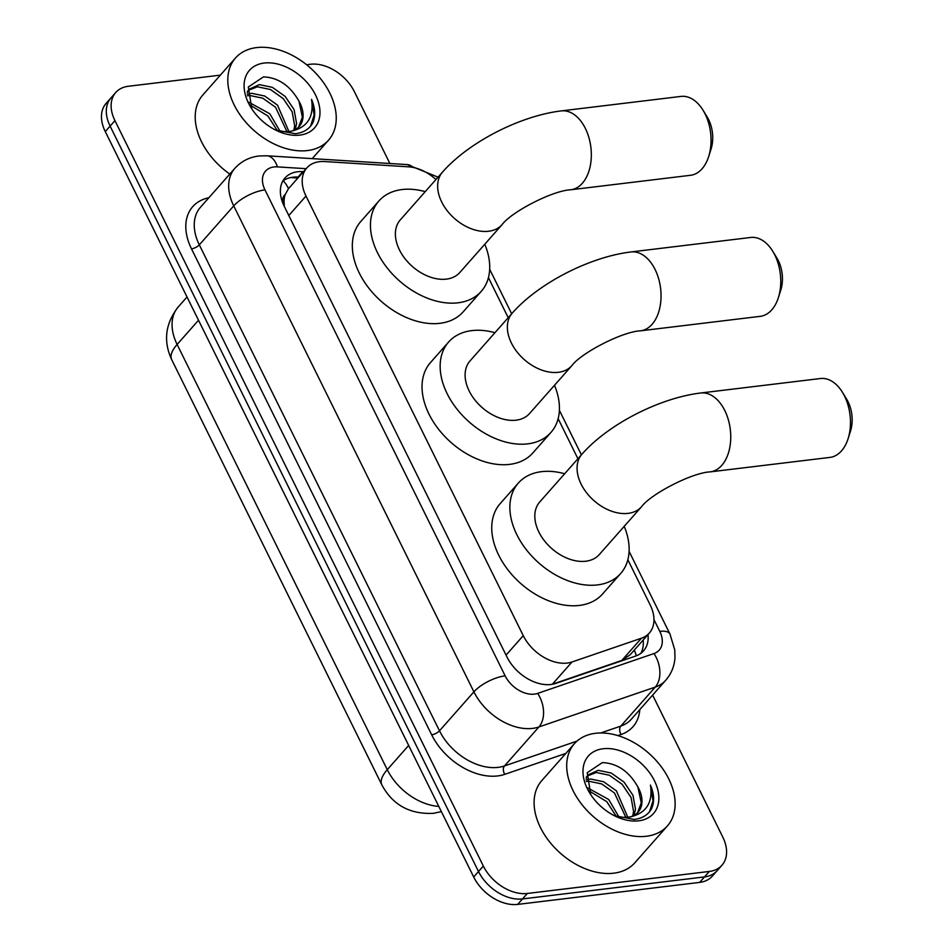 <?xml version="1.0" encoding="UTF-8"?>
<svg xmlns="http://www.w3.org/2000/svg" width="952" height="952" viewBox="0 0 952 952"><rect width="100%" height="100%" fill="white"/><g stroke="black" fill="none" stroke-linecap="round" stroke-linejoin="round"><path stroke-width="1.43" d="M435.945 179.523A37.247 25.252 41.5 0 0 408.479 166.814L324.68 161.554A37.247 25.252 41.5 0 0 319.467 161.685A37.247 25.252 41.5 0 0 306.818 167.921A37.247 25.252 41.5 0 0 305.997 196.052L523.255 635.65A37.247 25.252 41.5 0 0 572.009 661.985L641.458 638.197A37.247 25.252 41.5 0 0 649.347 633.032A37.247 25.252 41.5 0 0 650.168 604.913L627.856 559.764M306.818 167.921L288.48 188.674L285.207 194.517A12.412 8.413 41.5 0 0 284.041 204.704A37.247 14.137 153.7 0 0 283.517 204.763M284.041 204.704L284.315 205.239A37.247 25.252 -138.5 0 1 285.207 194.517M572.009 661.985L552.386 684.214L621.834 660.426L630.2 654.726L649.347 633.032M577.923 458.733L558.146 418.702M508.213 317.682L488.435 277.651M652.62 695.103L722.794 837.094A37.247 25.252 -138.5 0 1 721.973 865.213A37.247 25.252 -138.5 0 1 709.323 871.449L527.337 893.464L522.505 898.926A37.247 25.252 -138.5 0 1 478.511 871.52L110.099 126.092A37.247 25.252 -138.5 0 1 110.92 97.973A37.247 25.252 -138.5 0 0 110.099 126.092L478.511 871.52A37.247 25.252 -138.5 0 0 522.505 898.926L704.492 876.923L522.505 898.926L517.674 904.4A37.247 25.252 -138.5 0 1 473.68 876.982L105.267 131.566A37.247 25.252 -138.5 0 1 106.088 103.435L115.751 92.499A37.247 25.252 -138.5 0 1 128.401 86.263L220.352 75.137M721.973 865.213L717.142 870.687A37.247 25.252 -138.5 0 1 704.492 876.923A37.247 25.252 -138.5 0 0 717.142 870.687L712.31 876.161A37.247 25.252 -138.5 0 1 699.661 882.397L517.674 904.4M303.51 171.657L302.843 171.622A37.247 25.252 41.5 0 0 297.619 171.753A37.247 25.252 41.5 0 0 284.981 177.988A37.247 25.252 41.5 0 0 284.16 206.108L507.023 657.058A37.247 25.252 41.5 0 0 555.789 683.405L635.65 656.047A37.247 25.252 41.5 0 0 643.54 650.882A37.247 25.252 41.5 0 0 647.991 634.579M282.851 180.975A37.247 25.252 -138.5 0 1 292.788 177.227A37.247 25.252 -138.5 0 1 298.012 177.084L298.678 177.131M306.556 64.724L310.388 64.26A37.247 25.252 -138.5 0 1 354.382 91.666L389.88 163.494M527.337 893.464A37.247 25.252 -138.5 0 1 483.342 866.046L114.93 120.63A37.247 25.252 -138.5 0 1 115.751 92.499M643.159 640.053A37.247 25.252 -138.5 0 1 640.827 653.358M307.472 150.559A62.07 42.09 -138.5 0 1 242.712 118.464A62.07 42.09 -138.5 0 1 235.501 57.989A62.07 42.09 -138.5 0 1 256.588 47.6A62.07 42.09 -138.5 0 1 321.348 79.694A62.07 42.09 -138.5 0 1 328.547 140.17A62.07 42.09 -138.5 0 1 307.472 150.559M229.813 174.049A62.07 42.09 -138.5 0 1 202.895 94.914L235.501 57.989M275.449 129.984L295.322 133.708C303.105 132.816 308.817 129.412 312.446 123.498C315.731 116.596 315.433 108.564 311.53 99.389C314.208 117.132 307.222 127.782 290.586 131.34A31.035 21.051 -138.5 0 0 299.249 126.461A31.035 21.051 -138.5 0 0 298.976 101.209C290.134 85.632 278.293 77.529 263.442 76.886L248.317 87.025L251.84 108.814M264.216 63.046A43.447 29.464 -138.5 0 1 315.552 95.021A43.447 29.464 -138.5 0 1 299.832 135.113A43.447 29.464 -138.5 0 1 276.58 130.543A43.447 29.464 -138.5 0 1 251.483 108.373A43.447 29.464 -138.5 0 1 264.216 63.046M293.799 130.329L294.68 125.795L292.169 111.812L283.244 98.603L270.463 89.524L257.421 86.799L248.567 90.214M295.156 129.686L296.607 123.617L294.085 109.635L285.16 96.438L272.379 87.346L259.337 84.621L249.46 89.071L247.294 92.606M287.087 131.959L275.568 107.29L262.788 98.199L249.757 95.474L247.401 95.795M288.98 131.697L277.484 105.113L264.704 96.033L251.673 93.308L247.294 94.165M277.484 130.852L267.905 115.977L249.924 105.006M280.388 131.84L269.821 113.8L248.841 102.197M249.46 89.071L247.365 91.451M280.09 131.804L290.586 131.34M298.583 127.163L302.355 117.108L298.976 101.209M310.602 126.104L314.124 115.073L311.53 99.389M646.36 836.261A62.07 42.09 -138.5 0 1 581.601 804.166A62.07 42.09 -138.5 0 1 574.401 743.691A62.07 42.09 -138.5 0 1 595.476 733.302A62.07 42.09 -138.5 0 1 660.236 765.408A62.07 42.09 -138.5 0 1 667.447 825.872A62.07 42.09 -138.5 0 1 646.36 836.261M667.447 825.872L634.829 862.798A62.07 42.09 -138.5 0 1 613.754 873.186A62.07 42.09 -138.5 0 1 548.995 841.092A62.07 42.09 -138.5 0 1 541.783 780.616L574.401 743.691M614.349 815.686L634.222 819.422C642.005 818.518 647.717 815.114 651.335 809.2C654.631 802.31 654.333 794.265 650.43 785.091C653.108 802.833 646.122 813.484 629.474 817.054A31.035 21.051 -138.5 0 0 638.149 812.163A31.035 21.051 -138.5 0 0 637.864 786.911C629.034 771.334 617.193 763.23 602.342 762.6L587.217 772.726L590.728 794.515M603.116 748.748A43.447 29.464 -138.5 0 1 654.441 780.735A43.447 29.464 -138.5 0 1 638.732 820.814A43.447 29.464 -138.5 0 1 615.468 816.245A43.447 29.464 -138.5 0 1 590.371 794.075A43.447 29.464 -138.5 0 1 603.116 748.748M632.699 816.043L633.58 811.497L631.069 797.514L622.144 784.305L609.351 775.226L596.321 772.5L587.467 775.916M634.056 815.388L635.496 809.319L632.985 795.348L624.06 782.139L611.279 773.048L598.237 770.323L588.36 774.773L586.194 778.319M625.988 817.673L614.468 792.992L601.688 783.912L588.645 781.187L586.301 781.497M627.868 817.399L616.384 790.826L603.604 781.735L590.561 779.01L586.194 779.866M616.384 816.554L606.793 801.679L588.812 790.707M619.288 817.542L608.721 799.501L587.729 787.911M588.36 774.773L586.265 777.153M618.978 817.506L629.474 817.054M637.483 812.877L641.255 802.81L637.864 786.911M649.502 811.806L653.012 800.775L650.43 785.091M703.076 110.277L707.253 117.108A27.31 17.184 83.1 0 1 708.645 119.654A27.31 17.184 83.1 0 1 711.096 148.929L708.669 156.568A39.722 25.002 -96.9 0 0 705.111 113.966A39.722 25.002 -96.9 0 0 703.076 110.277A39.722 25.002 -96.9 0 0 681.013 96.414L561.287 110.896A39.722 25.002 83.1 0 1 585.385 128.449A39.722 25.002 83.1 0 1 570.819 189.769L690.545 175.287A39.722 25.002 -96.9 0 0 708.669 156.568M502.12 224.601A39.722 26.942 41.5 0 1 488.638 231.253A39.722 26.942 41.5 0 1 441.704 202.014A39.722 26.942 41.5 0 1 442.573 172.014L400.304 219.876A39.722 26.942 41.5 0 0 404.909 258.575A39.722 26.942 41.5 0 0 446.357 279.126A39.722 26.942 41.5 0 0 459.852 272.474L502.12 224.601C511.188 212.082 552.517 190.519 570.819 189.769M484.782 244.248A68.282 46.303 -138.5 0 1 481.248 291.371A68.282 46.303 -138.5 0 1 458.067 302.807A68.282 46.303 -138.5 0 1 386.833 267.488A68.282 46.303 -138.5 0 1 378.896 200.979A68.282 46.303 -138.5 0 1 402.089 189.543A68.282 46.303 -138.5 0 1 425.235 191.65M481.248 291.371L463.136 311.887A68.282 46.303 -138.5 0 1 439.943 323.311A68.282 46.303 -138.5 0 1 368.71 288.004A68.282 46.303 -138.5 0 1 360.784 221.495L378.896 200.979M772.786 251.328L776.963 258.17A27.31 17.184 83.1 0 1 778.355 260.705A27.31 17.184 83.1 0 1 780.807 289.991L778.391 297.619A39.722 25.002 -96.9 0 0 774.821 255.029A39.722 25.002 -96.9 0 0 772.786 251.328A39.722 25.002 -96.9 0 0 750.723 237.465L630.997 251.947A39.722 25.002 83.1 0 1 655.095 269.499A39.722 25.002 83.1 0 1 640.541 330.82L760.267 316.338A39.722 25.002 -96.9 0 0 778.391 297.619M571.843 365.663A39.722 26.942 41.5 0 1 558.348 372.303A39.722 26.942 41.5 0 1 511.414 343.065A39.722 26.942 41.5 0 1 512.295 313.065L470.014 360.927A39.722 26.942 41.5 0 0 474.632 399.626A39.722 26.942 41.5 0 0 516.067 420.177A39.722 26.942 41.5 0 0 529.562 413.525L571.843 365.663C580.898 353.132 622.227 331.582 640.541 330.82M554.492 385.298A68.282 46.303 -138.5 0 1 550.958 432.422A68.282 46.303 -138.5 0 1 527.777 443.858A68.282 46.303 -138.5 0 1 456.543 408.551A68.282 46.303 -138.5 0 1 448.618 342.03A68.282 46.303 -138.5 0 1 471.799 330.606A68.282 46.303 -138.5 0 1 494.945 332.7M550.958 432.422L532.846 452.938A68.282 46.303 -138.5 0 1 509.653 464.374A68.282 46.303 -138.5 0 1 438.42 429.055A68.282 46.303 -138.5 0 1 430.494 362.545L448.618 342.03M842.508 392.391L846.673 399.221A27.31 17.184 83.1 0 1 848.065 401.756A27.31 17.184 83.1 0 1 850.529 431.042L848.101 438.67A39.722 25.002 -96.9 0 0 844.531 396.08A39.722 25.002 -96.9 0 0 842.508 392.391A39.722 25.002 -96.9 0 0 820.434 378.527L700.708 392.998A39.722 25.002 83.1 0 1 724.805 410.55A39.722 25.002 83.1 0 1 710.251 471.871L829.977 457.4A39.722 25.002 -96.9 0 0 848.101 438.67M641.553 506.714A39.722 26.942 41.5 0 1 628.058 513.366A39.722 26.942 41.5 0 1 581.125 484.116A39.722 26.942 41.5 0 1 582.005 454.116L539.725 501.99A39.722 26.942 41.5 0 0 544.342 540.688A39.722 26.942 41.5 0 0 585.789 561.228A39.722 26.942 41.5 0 0 599.272 554.576L641.553 506.714C650.609 494.183 691.937 472.632 710.251 471.871M624.203 526.349A68.282 46.303 -138.5 0 1 620.68 573.485A68.282 46.303 -138.5 0 1 597.487 584.909A68.282 46.303 -138.5 0 1 526.254 549.601A68.282 46.303 -138.5 0 1 518.328 483.08A68.282 46.303 -138.5 0 1 541.51 471.656A68.282 46.303 -138.5 0 1 564.655 473.763M620.68 573.485L602.557 593.988A68.282 46.303 -138.5 0 1 579.375 605.424A68.282 46.303 -138.5 0 1 508.142 570.117A68.282 46.303 -138.5 0 1 500.205 503.596L518.328 483.08M288.504 188.651A37.247 20.623 -86.4 0 0 283.16 180.761M636.341 655.797A37.247 25.537 -108.9 0 0 634.258 650.121M288.801 215.521L305.997 196.052M621.834 660.426L641.458 638.197M506.059 655.119L523.255 635.65M441.383 811.639L433.35 813.329C409.8 814.424 392.629 804.94 381.847 784.876A43.447 16.493 -26.3 0 1 387.274 769.68A49.659 33.677 41.5 0 0 438.789 806.403M198.516 320.241L177.12 344.457A43.447 16.493 153.7 0 0 171.693 359.654C163.137 341.149 165.315 323.585 178.214 306.96A49.659 33.677 41.5 0 0 177.12 344.457L387.274 769.68L408.67 745.452M473.68 876.982L483.342 866.046M105.267 131.566L114.93 120.63M699.661 882.397L709.323 871.449M306.139 168.683L277.425 166.886A24.823 16.838 41.5 0 0 273.95 166.969A24.823 16.838 41.5 0 0 264.965 189.876L505.143 675.849A24.823 16.838 41.5 0 0 534.477 694.115A24.823 16.838 41.5 0 0 537.654 693.401L653.976 653.56A24.823 16.838 41.5 0 0 659.784 631.366L653.976 619.621M653.976 653.56A24.823 17.029 -108.9 0 1 655.238 687.106L620.823 726.09A49.659 33.677 41.5 0 0 631.343 719.2L665.757 680.228A49.659 33.677 -138.5 0 1 655.238 687.106L538.915 726.959A49.659 33.677 -138.5 0 1 532.573 728.387A49.659 33.677 -138.5 0 1 473.906 691.842L233.728 205.87A49.659 33.677 -138.5 0 1 234.823 168.373L200.396 207.346A49.659 33.677 41.5 0 0 199.313 244.854L439.491 730.815A49.659 33.677 41.5 0 0 498.158 767.36A49.659 33.677 41.5 0 0 504.5 765.932L577.019 741.096M565.797 753.425L504.81 774.321A55.859 37.89 -138.5 0 1 431.672 734.813L191.495 248.853A6.212 2.356 153.7 0 0 199.313 244.854L233.728 205.87A24.823 9.425 -26.3 0 1 264.965 189.876M504.81 774.321A6.212 4.26 71.1 0 1 504.5 765.932L538.915 726.959A24.823 17.029 -108.9 0 0 537.654 693.401M191.495 248.853A55.859 37.89 -138.5 0 1 208.869 197.754M639.803 709.621A55.859 37.89 -138.5 0 1 621.132 734.48L617.848 735.598M505.143 675.849A24.823 9.425 -26.3 0 0 473.906 691.842L439.491 730.815A6.212 2.356 153.7 0 1 431.672 734.813M600.688 732.981L620.823 726.09A6.212 4.26 71.1 0 0 621.132 734.48M659.784 631.366A24.823 9.425 -26.3 0 1 669.958 634.044L629.105 551.375M413.073 167.421A24.823 13.745 -86.4 0 0 407.266 164.589L266.905 155.783A24.823 13.745 -86.4 0 1 277.425 166.886M298.012 177.084L302.843 171.622M297.893 178.012L290.705 177.56M381.847 784.876L171.693 359.654M178.214 306.96L187.02 296.988M266.905 155.783L258.885 155.997C249.257 157.211 241.237 161.328 234.823 168.373M665.757 680.228C671.303 673.802 674.373 666.305 674.98 657.701L674.754 649.859L669.958 634.044M581.386 454.818L559.395 410.324M511.664 313.767L489.673 269.273M438.027 177.155L407.266 164.589M328.547 140.17L312.244 158.627M442.573 172.014C469.098 141.884 520.292 115.835 561.287 110.896M512.295 313.065C538.808 282.934 590.002 256.885 630.997 251.947M582.005 454.116C608.518 423.997 659.712 397.936 700.708 392.998"/></g></svg>
